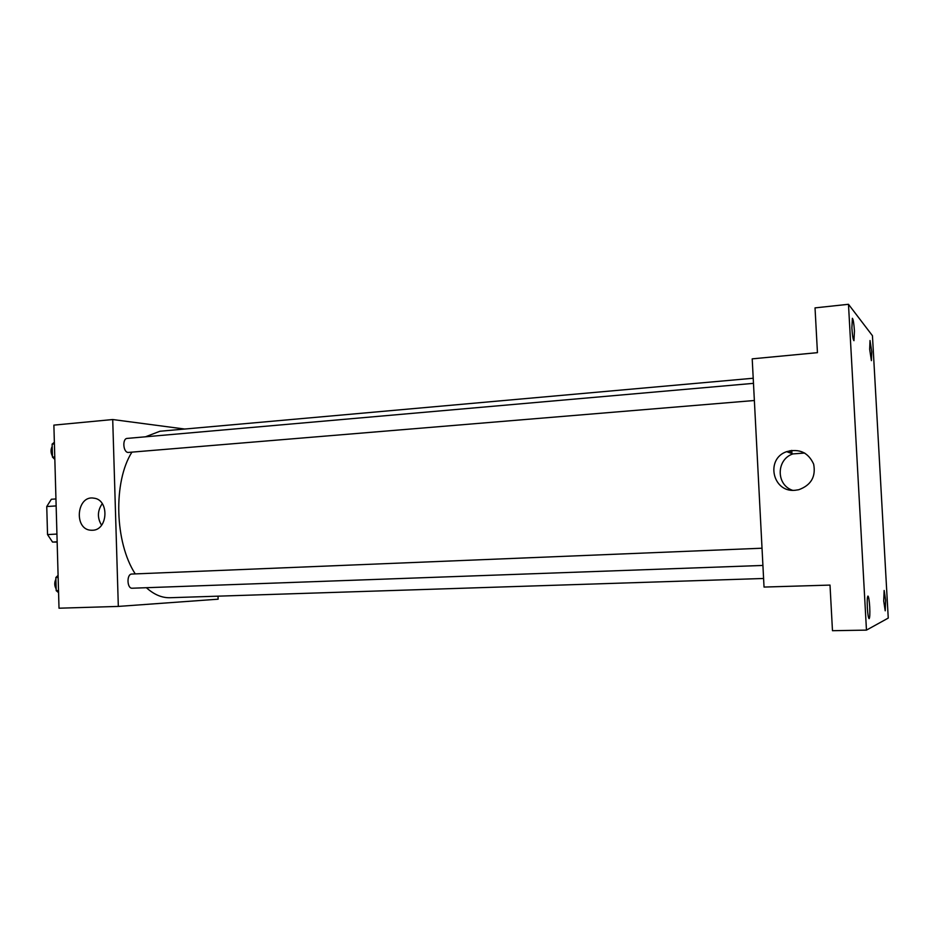 <?xml version="1.0" encoding="UTF-8"?>
<svg xmlns="http://www.w3.org/2000/svg" width="935" height="935" viewBox="0 0 935 935"><rect width="100%" height="100%" fill="white"/><g stroke="black" fill="none" stroke-linecap="round" stroke-linejoin="round"><path stroke-width="1.4" d="M56.93 534.06L47.533 534.586L46.75 506.536L51.343 499.267L55.948 498.939M57.164 542.066L52.535 542.066L47.533 534.586M57.152 541.821L52.535 542.066M56.147 505.917L46.75 506.536M56.766 527.959L56.264 510.323M218.019 596.168L218.124 599.195L118.324 606.418L59.01 608.206L53.879 425.121L112.714 419.534L184.733 429.048M753.213 378.243L159.92 431.257L145.486 436.797M131.893 452.178C113.1 481.782 114.678 542.37 135.248 573.903M146.386 587.706C154.041 594.613 161.93 597.956 170.053 597.722L763.591 578.484M118.324 606.418L112.714 419.534M753.47 383.35L127.195 438.41C122.169 438.468 123.069 452.33 128.118 452.447L754.358 400.507M762.913 565.441L132.221 588.22C126.891 588.769 126.47 573.903 131.823 574.043L762.013 548.214M92.483 530.25L91.022 530.239C73.456 529.596 76.647 494.767 93.968 498.18C109.489 499.722 108.086 530.239 92.483 530.25M101.564 525.213C97.158 517.896 97.392 510.709 102.254 503.661M790.402 453.019L790.157 450.635M791.758 450.378L791.968 454.281M764.035 587.063L752.207 358.853L817.447 352.659L815.028 307.884L848.477 304.296L872.448 335.712L888.25 618.082L866.464 630.12L832.477 630.704L830.011 585.088L764.035 587.063M866.464 630.12L848.477 304.296M794.937 490.302C772.45 492.558 765.297 458.769 786.651 451.652C799.308 448.332 808.308 452.482 813.649 464.122C816.033 476.71 811.054 485.253 798.7 489.741L794.937 490.302M792.541 490.302C775.945 484.844 776.179 459.482 792.845 453.919L804.696 453.031M854.45 331.037L853.959 340.691C853.094 339.837 852.404 335.595 851.878 327.94L852.369 318.297C853.234 319.186 853.924 323.428 854.45 331.037M869.714 606.873C870.029 613.956 869.831 617.895 869.106 618.678C868.37 618.082 867.785 614.482 867.353 607.855C867.037 600.749 867.236 596.822 867.96 596.062C868.697 596.67 869.281 600.282 869.714 606.873M885.632 600.223L885.211 610.789L883.715 601.018L884.148 590.464L885.632 600.223M871.747 351.829L871.397 360.653L869.667 349.328L870.017 340.515L871.747 351.829M58.578 592.638L56.205 590.663L55.843 577.549L58.087 575.364M58.519 590.581L56.205 590.663M58.145 577.456L55.843 577.549M55.89 579.197C54.277 582.528 54.37 585.789 56.158 588.968M54.838 459.389L52.477 457.121L52.115 444.125L54.359 442.278M54.768 456.923L52.477 457.121M54.405 443.915L52.115 444.125M52.173 446.498C50.572 449.571 50.665 452.797 52.442 456.186M92.46 530.25L91.022 530.239M792.845 453.919L786.651 451.652"/></g></svg>
